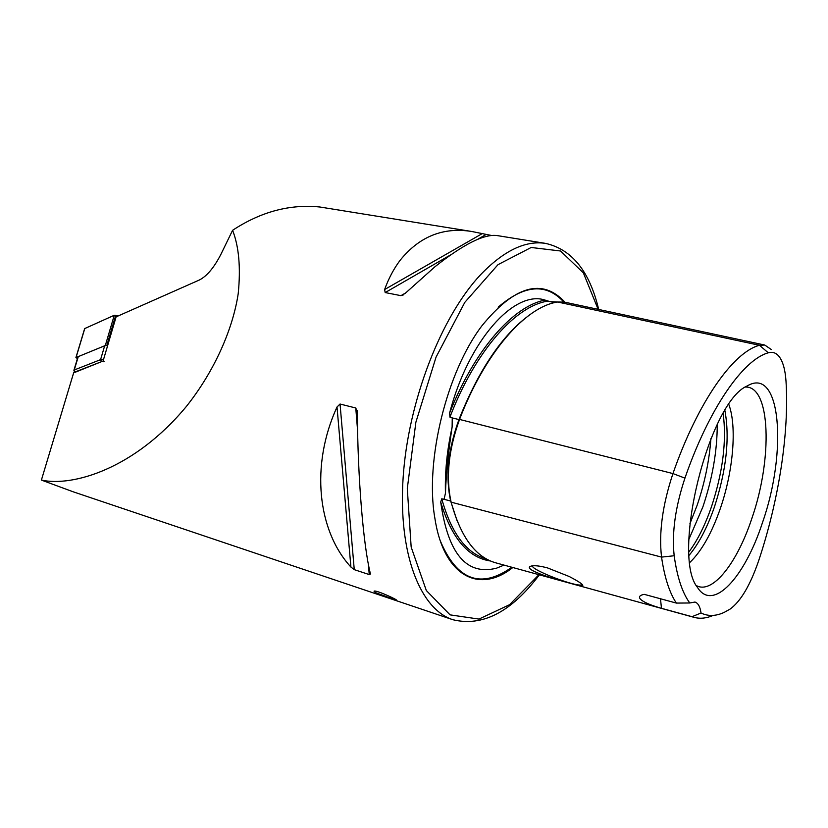 <?xml version="1.0" encoding="UTF-8"?>
<svg xmlns="http://www.w3.org/2000/svg" width="828" height="828" viewBox="0 0 828 828"><rect width="100%" height="100%" fill="white"/><g stroke="black" fill="none" stroke-linecap="round" stroke-linejoin="round"><path stroke-width="1.24" d="M405.027 293.516L435.01 266.709C463.815 243.929 484.659 233.568 497.535 235.638L545.621 243.401C525.376 240.234 503.652 250.729 480.426 274.875C441.158 316.638 408.173 401.311 403.143 477.445C398.009 553.704 420.272 609.408 452.968 619.748L73.33 491.853L41.4 480.074C72.533 486.999 134.54 469.041 186.383 406.434C214.493 371.151 232.927 328.995 238.216 293.609C240.813 267.682 238.94 246.578 232.596 230.298C260.892 211.689 290.017 203.926 319.981 207.021L471.898 231.509C443.249 226.862 419.289 236.497 400.027 260.416C393.776 268.779 388.632 278.487 384.606 289.541L385.186 292.563L400.959 295.658L405.027 293.516M491.728 235.525L471.898 231.509M370.323 573.421C363.399 545.9 357.696 478.232 357.344 412.168L355.771 407.997L340.049 404.023L337.017 406.993C310.241 465.346 317.579 530.883 350.917 567.045L354.26 569.643L369.236 574.58L370.323 573.421M375.353 592.579L374.039 591.192C375.705 589.588 399.065 600.414 396.653 600.383L375.353 592.579M762.505 522.52C787.573 451.467 780.98 365.624 747.166 385.972C708.789 401.984 670.918 555.805 697.549 587.518C712.991 612.327 744.807 577.24 762.505 522.52M674.178 555.754C671.705 533.108 675.296 507.233 684.932 478.129C709.016 408.37 743.213 359.6 768.28 352.811C772.576 351.558 776.219 352.842 779.2 356.64C782.988 361.712 785.255 369.93 786.01 381.284C789.322 433.003 778.703 500.681 758.707 560.597C750.292 585.127 740.77 601.283 730.151 609.056L724.262 612.347C715.92 616.249 708.178 616.467 701.026 613.01C700.136 606.738 698.118 603.084 694.982 602.049L689.765 602.981C682.355 592.869 677.149 577.126 674.178 555.754L661.551 557.099C664.501 577.344 669.438 592.672 676.362 603.084L689.765 602.981M569.219 576.505L547.587 567.936C540.187 565.959 534.847 565.317 531.545 566C516.568 569.592 582.146 587.476 582.788 585.51C582.912 584.299 578.389 581.297 569.219 576.505M701.026 613.01L692.022 616.684L661.468 608.311C642.073 602.908 633.327 596.47 644.236 594.349L676.362 603.084M768.28 352.811L759.473 345.286L557.586 302.013C525.532 306.795 485.146 352.366 459.55 419.434C448.497 449.977 445.692 477.559 451.136 502.172C460.741 537.258 475.81 557.534 496.334 562.988L693.781 617.274M692.022 616.684L694.506 617.471C700.426 618.94 706.657 618.257 713.198 615.401M554.636 302.624L549.978 301.63L557.503 302.034M549.978 301.63L545.01 300.078C513.577 305.915 474.827 349.271 449.625 412.965C468.544 340.236 514.478 289.707 545.01 300.078M449.625 412.965L449.925 417.136L452.243 417.912L452.119 427.051C448.331 451.84 446.106 473.885 445.454 493.188L444.056 499.294L441.738 498.818L440.713 502.058C451.602 538.169 468.234 557.824 490.59 561.011M504.024 565.1L496.603 568.153C466.619 575.843 447.989 553.808 440.713 502.058M41.4 480.074L73.754 372.476L103.076 361.06L116.117 316.865L199.382 279.988C206.948 276.128 214.131 267.547 220.941 254.258L232.596 230.298M696.389 585.582C712.463 594.69 737.189 562.957 751.845 518.452C772.71 458.805 770.796 385.817 745.397 387.059M689.879 562.419C701.606 551.127 711.769 533.129 720.36 508.413C733.204 471.277 737.117 426.813 728.857 404.519M689.206 555.205C698.935 543.489 707.35 527.395 714.45 506.891C726.425 470.014 729.903 437.909 724.904 410.584M689.01 551.821C697.673 540.073 705.166 525.014 711.511 506.653C722.865 472.074 726.746 441.013 723.165 413.482M565.017 302.241C542.371 277.825 514.695 285.65 481.989 325.704C446.799 371.782 424.95 460.534 434.762 517.562C443.497 576.64 479.453 594.214 512.822 567.511M771.354 349.561L764.751 345.038L759.473 345.286C733.411 351.962 697.869 401.839 672.947 473.575C662.535 504.904 658.726 532.746 661.551 557.099L451.136 502.172M557.586 302.013L564.427 302.116L764.751 345.038M661.468 608.311L660.475 598.644M532.404 565.855C531.048 570.016 578.006 587.911 581.867 584.682L582.167 584.382M84.653 328.602L114.264 315.261L118.445 315.841M77.397 358.659L76.052 357.51L105.322 345.514L106.812 345.555L104.67 345.783L78.287 356.599L74.261 369.981L100.571 359.652L103.5 359.631M104.142 361.753L101.544 361.66L74.955 372.352M74.044 370.851L74.261 369.981L75.203 371.917M563.754 301.982C546.263 282.886 524.403 284.615 498.177 307.178M440.382 541.046C457.077 580.459 480.902 589.194 511.859 567.252M452.119 427.051C447.027 450.225 444.812 472.27 445.454 493.188M688.917 539.276L702.879 506.881C712.422 478.532 717.214 451.084 717.245 424.536M689.848 523.896L697.093 505.39C704.68 483.117 709.285 460.844 710.91 438.581M598.137 309.341L583.367 272.878L560.535 250.998L531.183 247.479L498.011 264.649L464.808 302.365L436.035 357.158L415.884 422.218L407.293 488.551L411.164 547.06L426.327 590.53L450.07 614.862L478.946 619.085L509.562 604.699L538.935 574.694M441.738 498.818C451.343 533.222 466.278 553.29 486.553 559.024M522.81 320.239C498.342 341.001 477.042 374.121 458.929 419.61C448.051 449.656 445.298 476.793 450.66 501.023L457.087 520.822M450.867 501.095L444.056 499.294M547.629 301.154C515.554 305.915 475.334 350.917 449.925 417.136M459.447 419.692L452.243 417.912M684.932 478.129L672.947 473.575L459.55 419.434M400.959 295.658L405.648 292.915M385.186 292.563L450.546 254.931M477.404 239.468L485.881 234.583M384.606 289.541L482.082 233.693M369.236 574.58L368.419 564.354M357.613 430.808L355.771 407.997M354.26 569.643L340.049 404.023M350.917 567.045L337.017 406.993M106.812 345.555L115.744 315.282M105.322 345.514L114.264 315.261M76.052 357.51L84.818 328.405M101.544 361.66L100.571 359.652L104.67 345.783M598.685 309.455C589.671 271.418 571.982 249.394 545.621 243.401M452.968 619.748C482.61 626.899 511.414 611.923 539.38 574.818M582.322 584.537L582.788 585.51M402.615 295.306L403.453 294.82M370.395 574.063L370.344 573.514M357.344 411.951L357.241 410.605M75.917 357.613L84.673 328.519M73.92 370.23L77.946 356.858M74.789 372.072L73.899 370.613"/></g></svg>
